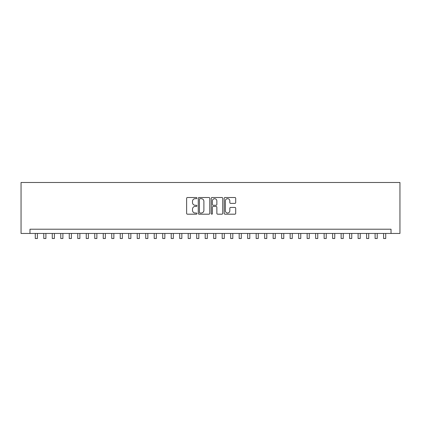 <?xml version="1.0" encoding="UTF-8"?>
<svg xmlns="http://www.w3.org/2000/svg" width="421" height="421" viewBox="0 0 421 421"><rect width="100%" height="100%" fill="white"/><g stroke="black" fill="none" stroke-linecap="round" stroke-linejoin="round"><path stroke-width="0.63" d="M196.907 198.091A0.584 0.584 0 0 0 196.323 197.512L187.466 197.512A0.831 0.831 0 0 0 186.629 198.344L186.629 213.352A0.831 0.831 0 0 0 187.466 214.189L196.323 214.189A0.584 0.584 0 0 0 196.907 213.605A0.584 0.584 0 0 0 196.323 213.021L195.176 213.021A2.668 2.668 0 0 1 192.508 210.353L192.508 209.1A2.668 2.668 0 0 1 195.176 206.432L196.323 206.432A0.584 0.584 0 0 0 196.907 205.848A0.584 0.584 0 0 0 196.323 205.264L195.176 205.264A2.668 2.668 0 0 1 192.508 202.596L192.508 201.343A2.668 2.668 0 0 1 195.176 198.675L196.323 198.675A0.584 0.584 0 0 0 196.907 198.091M234.871 203.39A0.831 0.831 0 0 0 235.702 202.554L235.702 198.344A0.831 0.831 0 0 0 234.871 197.512L225.03 197.512A0.831 0.831 0 0 0 224.198 198.344L224.198 213.352A0.831 0.831 0 0 0 225.03 214.189L234.871 214.189A0.831 0.831 0 0 0 235.702 213.352L235.702 208.269A0.831 0.831 0 0 0 234.871 207.432L230.661 207.432A0.831 0.831 0 0 0 229.824 208.269L229.824 210.789A2.231 2.231 0 0 1 227.593 213.021A2.231 2.231 0 0 1 225.367 210.789L225.367 200.906A2.231 2.231 0 0 1 227.593 198.675A2.231 2.231 0 0 1 229.824 200.906L229.824 202.554A0.831 0.831 0 0 0 230.661 203.39L234.871 203.39M391.03 233.46L399.95 233.46L399.95 182.488L21.05 182.488L21.05 233.46L391.03 233.46L391.03 229.213L29.97 229.213L29.97 233.46M209.769 198.344A0.831 0.831 0 0 0 208.937 197.512L199.096 197.512A0.831 0.831 0 0 0 198.265 198.344L198.265 213.352A0.831 0.831 0 0 0 199.096 214.189L208.937 214.189A0.831 0.831 0 0 0 209.769 213.352L209.769 198.344M212.063 197.512L221.904 197.512A0.831 0.831 0 0 1 222.735 198.344L222.735 213.352A0.831 0.831 0 0 1 221.904 214.189L217.694 214.189A0.831 0.831 0 0 1 216.857 213.352L216.857 207.269A0.831 0.831 0 0 0 216.026 206.432L213.231 206.432A0.831 0.831 0 0 0 212.395 207.269L212.395 213.605A0.584 0.584 0 0 1 211.816 214.189A0.584 0.584 0 0 1 211.231 213.605L211.231 198.344A0.831 0.831 0 0 1 212.063 197.512M200.012 198.675A0.584 0.584 0 0 0 199.428 199.259L199.428 212.437A0.584 0.584 0 0 0 200.012 213.021L201.222 213.021A2.668 2.668 0 0 0 203.89 210.353L203.89 201.343A2.668 2.668 0 0 0 201.222 198.675L200.012 198.675M216.857 200.949A2.231 2.231 0 0 0 214.626 198.717A2.231 2.231 0 0 0 212.395 200.949L212.395 204.432A0.831 0.831 0 0 0 213.231 205.264L216.026 205.264A0.831 0.831 0 0 0 216.857 204.432L216.857 200.949M35.28 233.46L35.28 238.512L37.406 238.512L37.406 233.46M43.773 233.46L43.773 238.512L45.9 238.512L45.9 233.46M52.272 233.46L52.272 238.512L54.393 238.512L54.393 233.46M60.766 233.46L60.766 238.512L62.892 238.512L62.892 233.46M69.26 233.46L69.26 238.512L71.386 238.512L71.386 233.46M77.759 233.46L77.759 238.512L79.879 238.512L79.879 233.46M86.252 233.46L86.252 238.512L88.378 238.512L88.378 233.46M94.746 233.46L94.746 238.512L96.872 238.512L96.872 233.46M103.245 233.46L103.245 238.512L105.366 238.512L105.366 233.46M111.739 233.46L111.739 238.512L113.865 238.512L113.865 233.46M120.238 233.46L120.238 238.512L122.358 238.512L122.358 233.46M128.731 233.46L128.731 238.512L130.852 238.512L130.852 233.46M137.225 233.46L137.225 238.512L139.351 238.512L139.351 233.46M145.724 233.46L145.724 238.512L147.845 238.512L147.845 233.46M154.218 233.46L154.218 238.512L156.344 238.512L156.344 233.46M162.711 233.46L162.711 238.512L164.837 238.512L164.837 233.46M171.21 233.46L171.21 238.512L173.331 238.512L173.331 233.46M179.704 233.46L179.704 238.512L181.83 238.512L181.83 233.46M188.198 233.46L188.198 238.512L190.324 238.512L190.324 233.46M196.696 233.46L196.696 238.512L198.817 238.512L198.817 233.46M205.19 233.46L205.19 238.512L207.316 238.512L207.316 233.46M213.684 233.46L213.684 238.512L215.81 238.512L215.81 233.46M222.183 233.46L222.183 238.512L224.304 238.512L224.304 233.46M230.676 233.46L230.676 238.512L232.802 238.512L232.802 233.46M239.17 233.46L239.17 238.512L241.296 238.512L241.296 233.46M247.669 233.46L247.669 238.512L249.79 238.512L249.79 233.46M256.163 233.46L256.163 238.512L258.289 238.512L258.289 233.46M264.656 233.46L264.656 238.512L266.782 238.512L266.782 233.46M273.155 233.46L273.155 238.512L275.276 238.512L275.276 233.46M281.649 233.46L281.649 238.512L283.775 238.512L283.775 233.46M290.148 233.46L290.148 238.512L292.269 238.512L292.269 233.46M298.642 233.46L298.642 238.512L300.762 238.512L300.762 233.46M307.135 233.46L307.135 238.512L309.261 238.512L309.261 233.46M315.634 233.46L315.634 238.512L317.755 238.512L317.755 233.46M324.128 233.46L324.128 238.512L326.254 238.512L326.254 233.46M332.622 233.46L332.622 238.512L334.748 238.512L334.748 233.46M341.121 233.46L341.121 238.512L343.241 238.512L343.241 233.46M349.614 233.46L349.614 238.512L351.74 238.512L351.74 233.46M358.108 233.46L358.108 238.512L360.234 238.512L360.234 233.46M366.607 233.46L366.607 238.512L368.728 238.512L368.728 233.46M375.1 233.46L375.1 238.512L377.227 238.512L377.227 233.46M383.594 233.46L383.594 238.512L385.72 238.512L385.72 233.46"/></g></svg>
